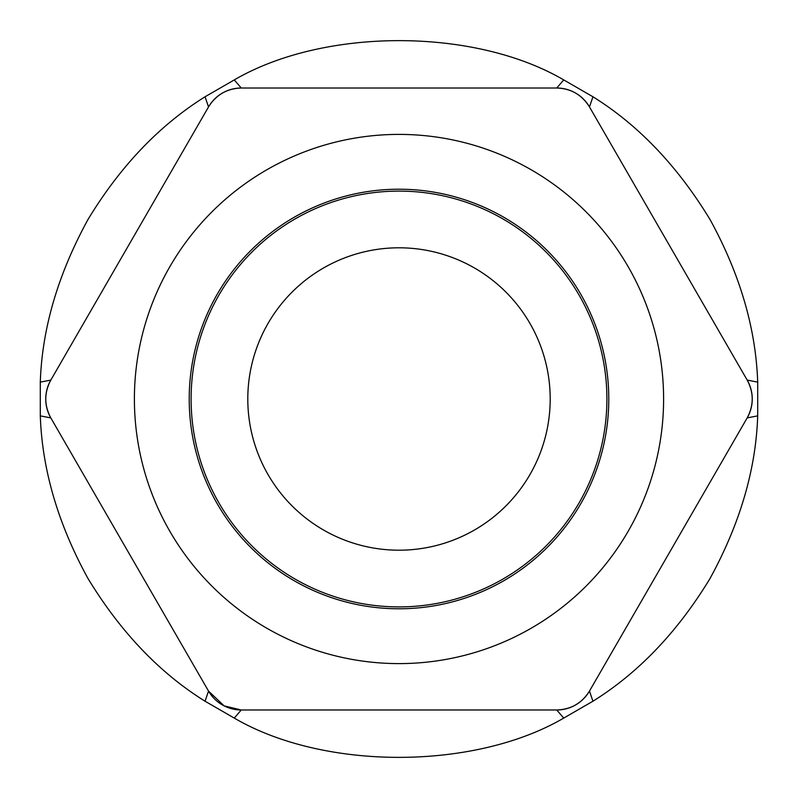 <?xml version="1.0" encoding="UTF-8"?>
<svg xmlns="http://www.w3.org/2000/svg" width="798" height="798" viewBox="0 0 798 798"><rect width="100%" height="100%" fill="white"/><g stroke="black" fill="none" stroke-linecap="round" stroke-linejoin="round"><path stroke-width="1.2" d="M191.101 399A207.899 207.899 0 0 1 502.949 218.951A207.899 207.899 0 0 1 502.949 579.049A207.899 207.899 0 0 1 191.101 399M247.799 399A151.201 151.201 0 0 1 474.601 268.058A151.201 151.201 0 0 1 474.601 529.942A151.201 151.201 0 0 1 247.799 399M589.463 691.088L747.187 417.903A37.795 37.795 0 0 0 747.187 380.097L589.463 106.912A37.795 37.795 0 0 0 556.725 88.009L241.275 88.009A37.795 37.795 0 0 0 208.537 106.912L50.813 380.097A37.795 37.795 0 0 0 50.813 417.903L208.537 691.088A37.795 37.795 0 0 0 241.275 709.991L556.725 709.991A37.795 37.795 0 0 0 589.463 691.088C581.932 703.178 571.019 709.482 556.725 709.991A37.795 37.795 0 0 0 589.463 691.088L592.964 701.213L563.737 718.08C474.162 770.399 323.808 770.509 234.263 718.08L205.036 701.213C159.53 672.894 120.498 631.966 87.93 578.41C58.035 523.867 42.164 469.693 40.299 415.878L40.299 382.122C42.065 328.557 57.995 274.293 88.089 219.31C120.378 166.154 159.361 125.316 205.036 96.787L234.263 79.92C323.838 27.601 474.192 27.491 563.737 79.92L592.964 96.787C638.47 125.106 677.502 166.034 710.07 219.59C739.965 274.133 755.836 328.307 757.701 382.122L757.701 415.878C755.935 469.443 740.005 523.707 709.911 578.69C677.622 631.846 638.639 672.684 592.964 701.213M744.085 423.269L747.187 417.903A37.795 37.795 0 0 0 747.187 380.097C753.891 392.666 753.891 405.264 747.187 417.903L757.701 415.878M53.915 374.731L50.813 380.097A37.795 37.795 0 0 0 50.813 417.903C44.109 405.334 44.109 392.736 50.813 380.097L40.299 382.122M295.1 581.253A209.794 209.794 0 0 0 608.784 397.853A209.794 209.794 0 0 0 293.115 217.894A209.794 209.794 0 0 0 295.1 581.253M267.958 628.874A264.597 264.597 0 0 0 663.597 397.554A264.597 264.597 0 0 0 265.445 170.582A264.597 264.597 0 0 0 267.958 628.874M556.725 88.009C570.959 88.488 581.872 94.782 589.463 106.912A37.795 37.795 0 0 0 556.725 88.009L563.737 79.92M241.275 709.991L224.078 705.851L208.537 691.088A37.795 37.795 0 0 0 241.275 709.991L234.263 718.08M208.537 106.912C216.068 94.822 226.981 88.518 241.275 88.009A37.795 37.795 0 0 0 208.537 106.912L205.036 96.787M563.737 718.08L556.725 709.991M747.187 380.097L757.701 382.122M592.964 96.787L589.463 106.912M234.263 79.92L241.275 88.009M50.813 417.903L40.299 415.878M205.036 701.213L208.537 691.088"/></g></svg>
